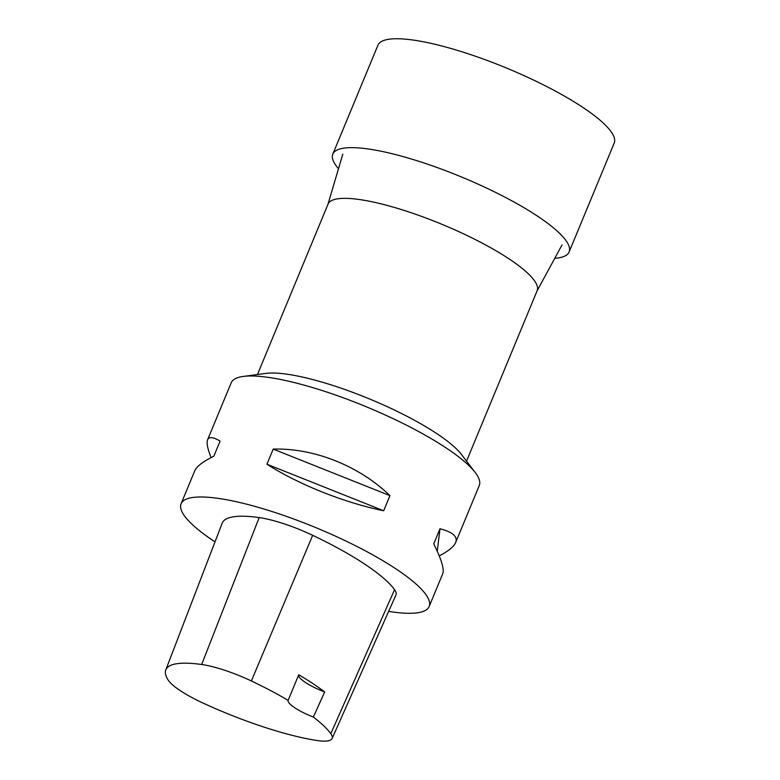 <?xml version="1.0" encoding="UTF-8"?>
<svg xmlns="http://www.w3.org/2000/svg" width="780" height="780" viewBox="0 0 780 780"><rect width="100%" height="100%" fill="white"/><g stroke="black" fill="none" stroke-linecap="round" stroke-linejoin="round"><path stroke-width="1.17" d="M257.449 374.536L328.068 204.067A113.159 24.882 22.5 0 1 442.133 224.386A113.159 24.882 22.5 0 1 537.157 290.667L466.537 461.146M214.997 541.866A134.248 29.513 22.5 0 1 181.096 503.763L194.688 470.954C196.648 466.391 203.024 461.487 213.817 456.251L220.087 441.129C213.184 436.966 209.02 436.517 207.597 439.784L231.211 382.765A134.248 29.513 22.5 0 1 243.243 376.447L265.853 373.406A113.159 24.882 22.5 0 1 369.779 399.058A113.159 24.882 22.5 0 1 461.399 454.409L475.235 472.534A134.248 29.513 22.5 0 1 479.271 485.521L455.656 542.529C457.928 536.64 452.702 532.058 439.998 528.772L433.729 543.894C441.412 559.309 444.415 569.244 442.748 573.7L429.156 606.518A134.248 29.513 22.5 0 1 390.536 611.686A134.248 29.513 22.5 0 1 388.645 611.393M243.243 376.447A134.248 29.513 22.5 0 1 366.541 406.877A134.248 29.513 22.5 0 1 475.235 472.534M316.212 740.405A130.201 28.626 22.5 0 1 203.19 703.141A53.011 11.651 22.5 0 1 168.09 679.955A130.201 28.626 22.5 0 1 165.789 669.903A130.201 28.626 22.5 0 1 201.669 664.501A53.011 11.651 22.5 0 1 251.365 680.969A130.201 28.626 22.5 0 1 288.132 700.352L298.73 674.768A130.913 28.782 -157.5 0 1 324.665 691.957L313.355 717.064A130.201 28.626 22.5 0 1 330.798 733.688A53.011 11.651 22.5 0 1 332.104 738.533A53.011 11.651 22.5 0 1 316.212 740.405M165.789 669.903L222.193 523.166A134.248 29.513 22.5 0 1 259.184 517.588A57.057 12.548 22.5 0 1 312.673 535.314A134.248 29.513 22.5 0 1 394.573 589.68A57.057 12.548 22.5 0 1 395.986 594.886L332.104 738.533M313.355 717.064A26.851 5.899 22.5 0 1 288.132 700.352M181.096 503.763A134.248 29.513 22.5 0 1 316.417 527.875A134.248 29.513 22.5 0 1 429.156 606.518M389.941 495.631C359.18 465.874 314.057 447.895 273.205 449.104L266.935 464.227C298.847 484.604 343.97 502.593 383.682 510.754L389.941 495.631L273.205 449.104M207.597 439.784C206.378 442.845 207.548 448.783 211.117 457.597M439.228 555.886C448.412 551.138 453.882 546.683 455.656 542.529M298.652 674.963A26.851 5.899 -157.5 0 0 324.665 691.957M439.998 528.772L437.248 551.265M266.935 464.227L383.682 510.754M338.5 168.704A127.871 28.109 22.5 0 1 332.826 154.108A127.871 28.109 22.5 0 1 461.731 177.07A127.871 28.109 22.5 0 1 569.108 251.979A127.871 28.109 22.5 0 1 554.775 258.297M332.826 154.108L377.939 45.211A127.871 28.109 22.5 0 1 506.834 68.172A127.871 28.109 22.5 0 1 614.211 143.081L569.108 251.979M201.669 664.501L259.184 517.588M251.365 680.969L312.673 535.314M330.798 733.688L394.573 589.68M537.04 290.94L562.039 244.93M327.951 204.331L342.81 154.128"/></g></svg>
